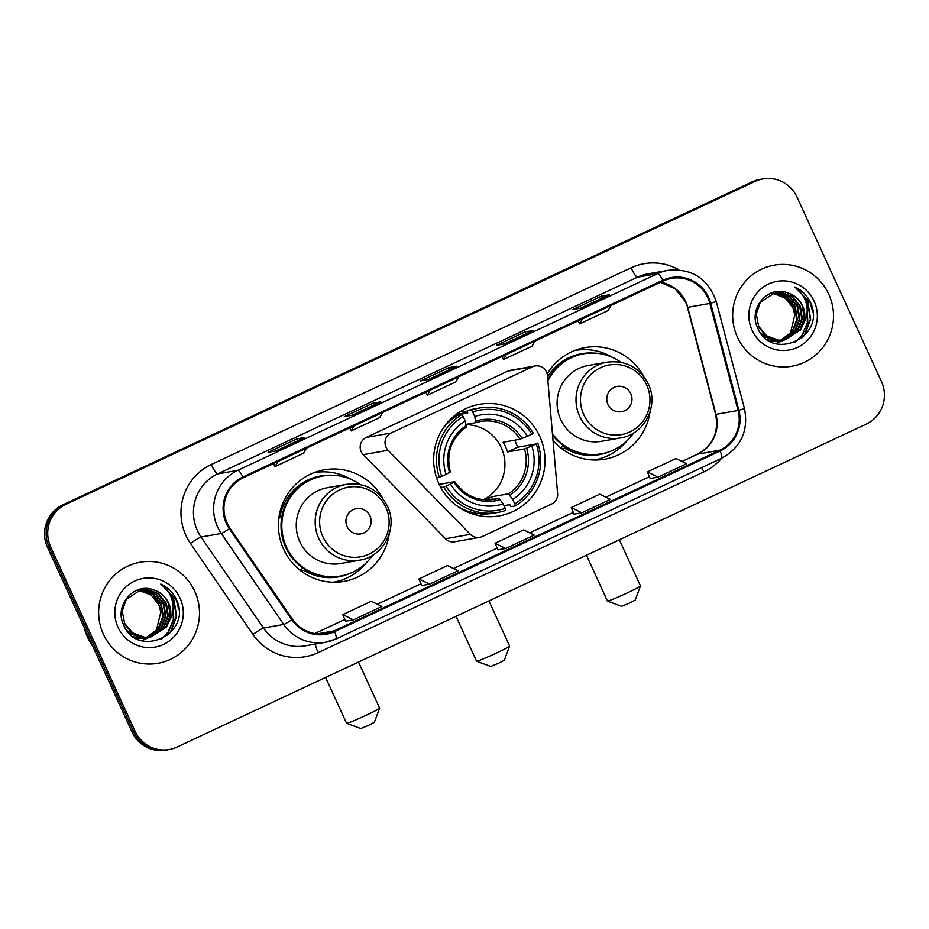 <?xml version="1.0" encoding="UTF-8"?>
<svg xmlns="http://www.w3.org/2000/svg" width="929" height="929" viewBox="0 0 929 929"><rect width="100%" height="100%" fill="white"/><g stroke="black" fill="none" stroke-linecap="round" stroke-linejoin="round"><path stroke-width="1.39" d="M385.999 447.209A10.695 10.498 79.9 0 0 388.09 450.263L470.353 534.338A10.695 10.498 79.9 0 0 482.232 536.544L551.594 504.041A10.695 10.498 79.9 0 0 557.609 493.462L547.425 375.606A10.695 10.498 79.9 0 0 532.514 366.769L391.074 433.042A10.695 10.498 79.9 0 0 385.999 447.209M535.092 365.945L510.242 370.357A10.695 10.498 79.9 0 0 507.664 371.17L366.223 437.443A10.695 10.498 79.9 0 0 363.239 454.664L445.502 538.75A10.695 10.498 79.9 0 0 454.792 541.758L479.654 537.357M553.034 440.427A56.657 55.659 79.9 0 0 604.814 459.181A56.657 55.659 79.9 0 0 650.021 411.965M597.219 459.983A56.657 55.659 79.9 0 0 603.351 457.567M438.894 483.742A56.657 55.659 79.9 0 0 499.245 515.885A56.657 55.659 79.9 0 0 539.807 436.456A56.657 55.659 79.9 0 0 479.469 404.312A56.657 55.659 79.9 0 0 438.894 483.742M382.864 498.618A56.657 55.659 79.9 0 0 324.186 469.819A56.657 55.659 79.9 0 0 283.624 549.248A56.657 55.659 79.9 0 0 343.962 581.403A56.657 55.659 79.9 0 0 389.17 534.187M336.379 582.204A56.657 55.659 79.9 0 0 342.499 579.789M643.716 376.408A56.657 55.659 79.9 0 0 585.038 347.597A56.657 55.659 79.9 0 0 547.158 373.981M323.373 471.839A56.657 55.659 79.9 0 0 316.789 471.677M584.213 349.618A56.657 55.659 79.9 0 0 577.629 349.455M762.872 178.937L759.725 179.494A32.074 31.505 79.9 0 0 751.979 181.945L62.742 504.9A32.074 31.505 79.9 0 0 47.518 547.402L131.964 731.866A32.074 31.505 79.9 0 0 166.128 750.063L167.708 749.784A32.074 31.505 79.9 0 1 133.544 731.587A32.074 31.505 79.9 0 0 167.708 749.784L169.275 749.506A32.074 31.505 79.9 0 0 177.021 747.055L866.258 424.1A32.074 31.505 79.9 0 0 881.482 381.598L797.036 197.134A32.074 31.505 79.9 0 0 755.138 181.387L65.889 504.342A32.074 31.505 79.9 0 0 50.665 546.844L135.123 731.309A32.074 31.505 79.9 0 0 169.275 749.506M50.665 546.844L49.098 547.123L133.544 731.587L49.098 547.123A32.074 31.505 79.9 0 1 64.322 504.621A32.074 31.505 79.9 0 0 49.098 547.123L47.518 547.402M755.138 181.387L64.322 504.621L753.558 181.666A32.074 31.505 79.9 0 1 761.292 179.216A32.074 31.505 79.9 0 0 753.558 181.666L751.979 181.945M103.374 634.17A51.316 50.398 79.9 0 0 158.023 663.283A51.316 50.398 79.9 0 0 194.765 591.343A51.316 50.398 79.9 0 0 140.105 562.231A51.316 50.398 79.9 0 0 103.374 634.17A51.316 50.398 79.9 0 0 158.023 663.283A51.316 50.398 79.9 0 0 194.765 591.343A51.316 50.398 79.9 0 0 140.105 562.231A51.316 50.398 79.9 0 0 103.374 634.17M737.394 337.088A51.316 50.398 79.9 0 0 792.042 366.212A51.316 50.398 79.9 0 0 828.784 294.272A51.316 50.398 79.9 0 0 774.136 265.16A51.316 50.398 79.9 0 0 737.394 337.088A51.316 50.398 79.9 0 0 792.042 366.212A51.316 50.398 79.9 0 0 828.784 294.272A51.316 50.398 79.9 0 0 774.136 265.16A51.316 50.398 79.9 0 0 737.394 337.088M227.094 523.073A34.21 33.607 -100.1 0 1 243.328 477.727L663.167 281.022A34.21 33.607 -100.1 0 1 671.412 278.398A34.21 33.607 -100.1 0 1 709.861 303.423L738.079 410.467A34.21 33.607 -100.1 0 1 719.824 450.205L334.243 630.872A34.21 33.607 -100.1 0 1 325.986 633.485A34.21 33.607 -100.1 0 1 292.484 619.26L230.032 528.253A34.21 33.607 -100.1 0 1 227.094 523.073M226.328 523.433A35.058 34.443 79.9 0 0 229.335 528.74L291.799 619.748A35.058 34.443 79.9 0 0 334.603 631.65L720.184 450.983A35.058 34.443 79.9 0 0 738.88 410.258L710.673 303.202A35.058 34.443 79.9 0 0 662.807 280.244L242.98 476.949A35.058 34.443 79.9 0 0 226.328 523.433M609.076 294.865A8.547 1.544 64.9 0 1 609.134 294.818A8.547 1.544 64.9 0 1 609.215 294.807L601.318 296.2L572.763 309.578L580.648 308.184L609.215 294.807M602.178 298.081L601.318 296.2M532.909 330.55A8.547 1.544 64.9 0 1 532.979 330.503A8.547 1.544 64.9 0 1 533.049 330.492L525.164 331.885L496.597 345.263L504.493 343.869L533.049 330.492M526.023 333.766L525.164 331.885M304.433 437.605A8.547 1.544 64.9 0 1 304.503 437.559A8.547 1.544 64.9 0 1 304.573 437.536L296.688 438.941L268.121 452.318L276.018 450.925L304.573 437.536M297.547 440.822L296.688 438.941M380.6 401.92A8.547 1.544 64.9 0 1 380.658 401.874A8.547 1.544 64.9 0 1 380.727 401.851L372.843 403.256L344.287 416.633L352.172 415.24L380.727 401.851M373.702 405.137L372.843 403.256M456.754 366.235A8.547 1.544 64.9 0 1 456.813 366.189A8.547 1.544 64.9 0 1 456.894 366.165L448.997 367.57L420.442 380.948L428.327 379.555L456.894 366.165M449.868 369.452L448.997 367.57M650.172 478.481L657.987 477.111L686.554 463.734L675.964 458.496L647.408 471.886L650.184 478.493M421.696 585.537L429.512 584.167L458.078 570.789L447.488 565.552L418.933 578.941L421.708 585.549M345.53 621.222L353.357 619.852L381.912 606.474L371.333 601.237L342.766 614.626L345.542 621.234M574.017 514.167L581.833 512.796L610.388 499.419L599.809 494.182L571.242 507.571L574.017 514.178M505.678 548.482L534.233 535.104L523.642 529.867L495.087 543.256L497.863 549.863L505.678 548.482L495.087 543.256M430.255 390.145L427.317 395.243L425.819 392.224M458.821 376.768L455.884 381.854L427.317 395.243M354.1 425.83L351.162 430.928L349.664 427.909M382.655 412.453L379.717 417.539L351.162 430.928M277.934 461.516L275.007 466.602L273.509 463.594M306.5 448.138L303.562 453.224L275.007 466.602M506.421 354.46L503.483 359.558L501.985 356.539M534.976 341.082L532.038 346.169L503.483 359.558M582.576 318.775L579.638 323.873L578.14 320.853M611.131 305.397L608.205 310.483L579.638 323.873M429.512 584.167L418.933 578.941M353.357 619.852L342.766 614.626M581.833 512.796L571.242 507.571M657.987 477.111L647.408 471.886M84.237 627.621A53.452 52.5 79.9 0 0 87.663 637.515A53.452 52.5 79.9 0 0 92.9 646.549M138.688 590.205L142.334 590.275L153.68 594.653L161.379 604.314L163.307 616.67L158.894 628.422L147.049 637.34M146.747 637.445L145.83 637.735M145.516 637.817L144.587 638.049M145.203 637.84L136.133 638.49M138.386 590.298L141.707 590.391L153.053 594.769L160.752 604.419L162.68 616.775L158.267 628.538L146.724 637.352M146.422 637.457L145.505 637.759M143.96 638.165L143.031 638.362M143.345 638.304L136.551 638.711M139.931 589.88L144.843 589.834L156.177 594.212L163.876 603.862L165.815 616.229L161.402 627.981L148.326 637.294M148.025 637.375L147.096 637.608M146.782 637.677L139.466 638.142L133.288 636.748M139.617 589.95L144.216 589.938L155.561 594.316L163.249 603.978L165.188 616.333L160.775 628.097L148.013 637.306M147.699 637.399L146.782 637.642M146.468 637.724L145.528 637.921M145.841 637.863L138.839 638.246L134.217 637.375M170.03 619.48A24.154 23.736 79.9 0 0 153.599 589.927C134.136 581.96 114.232 605.464 123.371 624.393C136.749 659.346 191.258 634.948 177.218 601.388L176.51 599.716C173.131 592.563 167.894 587.337 160.787 584.062C166.755 588.336 170.657 594.119 172.48 601.411C173.92 607.671 173.108 613.697 170.03 619.48L166.419 627.098L150.858 636.98L144.483 637.248L132.719 632.951L124.602 623.359L122.256 611.073L126.251 599.391L141.173 589.625L147.339 589.392L158.685 593.77L166.384 603.42L168.312 615.776L163.91 627.539L149.604 637.166M149.29 637.236L141.974 637.689L127.041 630.745M140.86 589.683L146.712 589.497L158.058 593.875L165.757 603.536L167.684 615.892L163.283 627.644L149.279 637.201M148.977 637.282L148.036 637.48M148.35 637.422L141.347 637.805L129.085 633.137M153.599 589.927C160.427 592.226 165.316 596.604 168.265 603.084L170.193 615.451L165.792 627.203L150.544 637.027M150.858 636.98L143.856 637.364L132.092 633.055L123.975 623.475M137.469 590.612L139.826 590.716L151.172 595.094L158.871 604.756L160.81 612.13L156.118 631.163M160.81 612.13A24.154 23.736 79.9 0 0 137.19 590.716M149.778 637.166L141.649 640.72M118.029 627.296A34.849 34.234 79.9 0 0 163.55 644.412A34.849 34.234 79.9 0 0 180.098 598.218A34.849 34.234 79.9 0 0 134.577 581.113A34.849 34.234 79.9 0 0 118.029 627.296M160.787 584.062L176.22 599.774L178.809 609.633M168.555 592.156L173.711 600.215L176.289 616.322L170.611 631.65L167.406 635.506M173.166 606.591L173.293 620.015L168.103 632.092L160.938 639.396M167.557 590.705L174.025 600.157L176.603 616.264L170.924 631.592L168.613 634.495M173.061 604.895L173.769 619.097L168.416 632.034L161.541 639.117M509.603 646.096L504.331 660.229L498.908 663.085L490.744 666.453L476.6 661.216A18.174 0.871 -24.6 0 0 496.434 653.029A18.174 0.871 -24.6 0 0 509.603 646.096A18.174 0.871 -24.6 0 0 509.603 646.05L488.933 600.9M483.359 499.732A39.552 38.855 79.9 0 0 501.3 447.72A39.552 38.855 79.9 0 0 466.149 424.692M514.631 440.195A50.781 49.876 -100.1 0 1 515.641 442.262A50.781 49.876 -100.1 0 1 517.604 447.232L536.242 443.899A50.886 49.98 79.9 0 1 514.759 503.89L512.703 499.396A45.962 45.149 79.9 0 0 531.841 445.966L524.49 448.951L507.536 451.947A39.552 38.855 79.9 0 0 505.643 446.942A39.552 38.855 79.9 0 0 503.1 442.239L520.043 439.243L527.393 436.258A45.962 45.149 79.9 0 0 474.731 416.471L472.675 411.977A50.886 49.98 79.9 0 1 531.794 434.191L533.316 433.367A53.023 52.082 79.9 0 0 479.306 408.028A53.023 52.082 79.9 0 0 471.386 410.095L472.675 411.977M485.635 499.918A39.552 38.855 79.9 0 0 491.476 496.818L508.418 493.81L512.703 499.396M446.117 486.134L443.807 487.098A53.023 52.082 79.9 0 0 497.816 512.448A53.023 52.082 79.9 0 0 505.736 510.369L505.237 508.349A50.886 49.98 79.9 0 1 446.117 486.134L450.519 484.067A45.962 45.149 79.9 0 0 503.181 503.855L498.896 498.269L489.548 499.93M439.208 484.404L454.687 481.652L450.519 484.067M453.178 418.305L451.134 418.677M455.164 415.193L467.786 412.952L467.171 410.839L471.386 410.095M514.759 503.89L515.258 505.91L511.031 506.665L509.777 504.668L504.017 505.69M440.66 487.26L441.275 486.959L440.567 487.086M479.306 408.028L475.091 408.772A53.023 52.082 79.9 0 0 467.171 410.839M456.441 505.562A53.023 52.082 79.9 0 0 493.601 513.191L497.816 512.448M515.258 505.91A53.023 52.082 79.9 0 0 537.763 443.075M443.807 487.098L440.857 487.62M531.794 434.191L527.393 436.258M531.841 445.966L536.242 443.899M503.181 503.855L505.237 508.349M474.731 416.471L475.834 422.625L466.056 424.356M520.043 439.243A39.552 38.855 79.9 0 0 480.467 421.499A39.552 38.855 79.9 0 0 475.869 422.614L475.834 422.625M454.687 481.652L453.979 482.186A41.12 40.388 79.9 0 0 500.255 499.581M436.595 477.878L441.67 476.426A50.886 49.98 79.9 0 1 463.153 416.436L461.864 414.555L457.649 415.309A53.023 52.082 79.9 0 0 442.819 428.71M461.864 414.555A53.023 52.082 79.9 0 0 439.359 477.39M463.153 416.436L465.208 420.93A45.962 45.149 79.9 0 0 446.083 474.359L441.67 476.426M450.344 471.955C445.827 453.213 451.169 438.244 466.381 427.061L465.208 420.93M446.083 474.359L450.24 471.944M454.955 417.04L454.386 415.809M492.649 499.384L491.476 496.818M507.536 451.947L517.604 447.232M456.023 616.322L476.554 661.181A18.174 0.871 -24.6 0 0 476.6 661.216M482.801 513.946A55.589 54.602 -100.1 0 1 479.561 515.781M461.016 411.175A55.589 54.602 -100.1 0 1 467.461 412.406M379.624 708.177L374.352 722.309L368.929 725.166L360.766 728.533L346.622 723.296A18.174 0.871 -24.6 0 0 366.456 715.109A18.174 0.871 -24.6 0 0 379.624 708.177A18.174 0.871 -24.6 0 0 379.624 708.13L358.513 662.017M369.963 515.92A12.832 12.6 79.9 0 0 353.206 509.626A12.832 12.6 79.9 0 0 347.109 526.627A12.832 12.6 79.9 0 0 363.866 532.921A12.832 12.6 79.9 0 0 369.963 515.92M346.273 484.369L327.356 487.713A38.484 37.799 79.9 0 0 299.8 541.665A38.484 37.799 79.9 0 0 340.792 563.508L359.697 560.152C383.491 556.819 398.344 527.904 387.451 506.212C378.567 489.537 364.842 482.256 346.273 484.369A38.484 37.799 79.9 0 0 318.717 538.321A38.484 37.799 79.9 0 0 359.697 560.152M360.162 484.52A50.781 49.876 79.9 0 0 322.851 476.031A50.781 49.876 79.9 0 0 286.492 547.216A50.781 49.876 79.9 0 0 340.571 576.026A50.781 49.876 79.9 0 0 372.703 555.24M322.851 476.031L322.061 476.171A50.781 49.876 79.9 0 0 285.702 547.355A50.781 49.876 79.9 0 0 339.782 576.166L340.571 576.026M325.603 677.438L346.587 723.261A18.174 0.871 -24.6 0 0 346.622 723.296M366.351 562.777A55.589 54.602 -100.1 0 1 333.72 582.123A55.589 54.602 -100.1 0 1 333.174 582.228L333.72 582.123M303.377 568.316L299.51 569.791M278.828 518.185L279.792 517.883A51.258 50.352 79.9 0 1 332.292 475.288M349.699 573.483A51.258 50.352 79.9 0 1 303.795 570.301L301.205 571.114M314.316 472.664L313.781 472.756A55.589 54.602 -100.1 0 1 314.316 472.664A55.589 54.602 -100.1 0 1 351.603 479.608M640.476 585.955L635.204 600.088L629.781 602.944L621.606 606.312L607.461 601.075A18.174 0.871 -24.6 0 0 607.461 601.075A18.174 0.871 -24.6 0 0 627.307 592.888A18.174 0.871 -24.6 0 0 640.476 585.955A18.174 0.871 -24.6 0 0 640.476 585.909L619.353 539.795M630.803 393.699A12.832 12.6 79.9 0 0 614.046 387.405A12.832 12.6 79.9 0 0 607.961 404.405A12.832 12.6 79.9 0 0 624.718 410.699A12.832 12.6 79.9 0 0 630.803 393.699M607.113 362.147L588.208 365.492A38.484 37.799 79.9 0 0 560.651 419.443A38.484 37.799 79.9 0 0 601.644 441.287L620.549 437.931C644.331 434.598 659.184 405.683 648.303 383.991C639.419 367.315 625.681 360.034 607.113 362.147A38.484 37.799 79.9 0 0 579.557 416.099A38.484 37.799 79.9 0 0 620.549 437.931M621.013 362.298A50.781 49.876 79.9 0 0 583.691 353.81A50.781 49.876 79.9 0 0 547.878 380.913M583.691 353.81L582.901 353.949A50.781 49.876 79.9 0 0 547.773 379.706M552.569 435.12A50.781 49.876 79.9 0 0 600.633 453.944L601.423 453.805A50.781 49.876 79.9 0 0 633.543 433.019M552.453 433.762A50.781 49.876 79.9 0 0 601.423 453.805M627.191 440.555A55.589 54.602 -100.1 0 1 594.56 459.913A55.589 54.602 -100.1 0 1 594.014 460.006L594.56 459.913M564.217 446.094L560.361 447.569M610.55 451.262A51.258 50.352 79.9 0 1 564.646 448.08L562.045 448.893M574.61 350.535A55.589 54.602 -100.1 0 1 575.167 350.442A55.589 54.602 -100.1 0 1 612.455 357.386M772.719 293.134L776.365 293.192L787.699 297.57L795.398 307.232L797.337 319.588L792.925 331.351L781.08 340.269M780.766 340.374L779.849 340.653M779.547 340.746L778.618 340.978M778.305 341.048L770.153 341.407M772.417 293.227L775.738 293.309L787.072 297.686L794.771 307.348L796.71 319.704L792.298 331.456L780.755 340.269M780.453 340.374L779.536 340.676M779.222 340.769L778.305 341.013M777.991 341.082L777.05 341.28M777.364 341.233L770.571 341.628M773.95 292.798L778.862 292.751L790.207 297.129L797.906 306.791L799.834 319.146L795.433 330.91L782.357 340.211M782.044 340.293L781.115 340.537M781.73 340.328L773.497 341.059L767.308 339.666M773.648 292.879L778.235 292.867L789.58 297.245L797.279 306.895L799.207 319.262L794.806 331.014L782.032 340.235M780.499 340.641L779.559 340.838M779.872 340.792L772.87 341.175L768.248 340.293M804.061 322.398A24.154 23.736 79.9 0 0 787.618 292.844C768.155 284.889 748.263 308.393 757.402 327.31C770.768 362.264 825.289 337.877 811.238 304.306L810.529 302.645C807.162 295.48 801.913 290.266 794.806 286.98C800.775 291.253 804.677 297.036 806.511 304.329C807.951 310.588 807.127 316.615 804.061 322.398L800.438 330.016L784.889 339.898L778.502 340.177L766.75 335.868L758.633 326.288L756.287 314.002L760.27 302.32L775.204 292.542L781.37 292.31L792.716 296.688L800.415 306.349L802.342 318.705L797.93 330.457L783.623 340.084M774.891 292.6L780.743 292.414L792.089 296.792L799.788 306.454L801.715 318.81L797.314 330.573L783.31 340.13L776.005 340.618L761.06 333.662M782.996 340.2L782.067 340.397M782.381 340.339L775.378 340.722L763.104 336.054M787.618 292.844C794.458 295.143 799.346 299.533 802.284 306.013L804.224 318.368L799.811 330.132L784.575 339.956M784.889 339.898L777.887 340.281L766.123 335.973L758.006 326.393M771.5 293.529L773.857 293.645L785.202 298.023L792.89 307.673L794.829 315.047L790.149 334.092M794.829 315.047A24.154 23.736 79.9 0 0 771.221 293.634M783.809 340.084L775.669 343.649M752.06 330.225A34.849 34.234 79.9 0 0 797.581 347.33A34.849 34.234 79.9 0 0 814.129 301.135A34.849 34.234 79.9 0 0 768.597 284.03A34.849 34.234 79.9 0 0 752.06 330.225M794.806 286.98L810.239 302.691L812.829 312.562M802.586 295.085L807.742 303.144L810.32 319.251L804.63 334.568L801.425 338.435M807.196 309.52L807.324 322.944L802.133 335.009L794.969 342.313M801.588 293.634L808.044 303.086L810.634 319.193L804.944 334.51L802.644 337.413M807.092 307.813L807.8 322.026L802.447 334.951L795.572 342.046M388.09 450.263L363.239 454.664M470.353 534.338L445.502 538.75M532.514 366.769L507.664 371.17M391.074 433.042L366.223 437.443M131.964 731.866L135.123 731.309M62.742 504.9L65.889 504.342M709.861 303.423L687.762 307.336A34.21 33.607 79.9 0 0 685.765 301.728A34.21 33.607 79.9 0 0 660.519 282.253M719.824 450.205L697.737 454.118A34.21 33.607 79.9 0 0 715.98 414.392L687.762 307.336L685.405 301.704L675.186 288.791L660.449 282.288M721.519 458.311A53.452 52.5 -100.1 0 1 703.764 471.944L318.182 652.611A53.452 52.5 -100.1 0 1 252.943 634.461L190.48 543.453A53.452 52.5 -100.1 0 1 211.266 464.523L631.093 267.807A10.695 1.939 -115.1 0 0 637.515 277.167L217.688 473.883A42.757 42.002 79.9 0 0 197.389 530.552A42.757 42.002 79.9 0 0 201.059 537.032L263.511 628.039A42.757 42.002 79.9 0 0 305.386 645.818L325.591 642.241A42.757 42.002 -100.1 0 1 283.705 624.451A10.695 0.836 -34.5 0 0 291.799 619.748M631.093 267.807A53.452 52.5 -100.1 0 1 678.867 269.828M647.838 273.892A42.757 42.002 79.9 0 0 637.515 277.167L657.709 273.59A42.757 42.002 -100.1 0 1 668.032 270.316L647.838 273.892M252.943 634.461A10.695 0.836 145.5 0 1 263.511 628.039L283.705 624.451L221.253 533.443A42.757 42.002 -100.1 0 1 217.583 526.975A42.757 42.002 -100.1 0 1 237.882 470.295A10.695 1.939 64.9 0 1 242.98 476.949M229.335 528.74A10.695 0.836 -34.5 0 1 221.253 533.443L201.059 537.032A10.695 0.836 145.5 0 0 190.48 543.453M720.184 450.983A10.695 1.939 64.9 0 1 721.578 458.276L335.996 638.943L325.591 642.241A42.757 42.002 -100.1 0 0 335.903 638.978A10.695 1.939 -115.1 0 0 335.996 638.943A10.695 1.939 -115.1 0 0 334.603 631.65M738.88 410.258L744.489 408.621C748.693 430.812 741.063 447.36 721.578 458.276A10.695 1.939 64.9 0 1 721.485 458.311M710.673 303.202L716.271 301.577C708.119 278.584 692.035 268.167 668.032 270.316M662.807 280.244A10.695 1.939 -115.1 0 0 657.709 273.59L237.882 470.295L217.688 473.883A10.695 1.939 -115.1 0 1 211.266 464.523M315.314 644.064A10.695 1.939 -115.1 0 0 318.182 652.611M701.952 467.473A10.695 1.939 -115.1 0 0 703.764 471.944M738.079 410.467L715.644 414.415L687.425 307.371M334.243 630.872L317.335 633.868M314.803 633.543L344.81 619.48M420.965 583.784L377.348 604.21L420.965 583.795M453.538 568.536L497.131 548.11L453.503 568.525M529.693 532.851L573.286 512.425M605.847 497.166L649.441 476.74L605.824 497.154M697.574 454.165L681.979 461.469L697.737 454.118A19.242 3.484 -115.1 0 0 697.574 454.165C712.915 445.665 718.941 432.415 715.644 414.415M508.418 493.81A39.552 38.855 79.9 0 0 524.49 448.951M454.78 481.663C464.546 495.656 477.715 501.567 494.263 499.396A39.552 38.855 79.9 0 0 498.896 498.269M522.144 438.453A41.12 40.388 79.9 0 0 475.869 421.069M509.777 495.122A41.12 40.388 79.9 0 0 526.592 448.161M466.346 425.528A41.12 40.388 79.9 0 0 449.531 472.478M474.266 514.503A51.258 50.352 79.9 0 0 475.555 514.109M457.834 414.113A51.258 50.352 79.9 0 0 456.487 414.183M385.86 507.257A35.348 34.721 79.9 0 0 339.677 489.908A35.348 34.721 79.9 0 0 322.897 536.765A35.348 34.721 79.9 0 0 369.08 554.125A35.348 34.721 79.9 0 0 385.86 507.257M646.712 385.036A35.348 34.721 79.9 0 0 600.529 367.687A35.348 34.721 79.9 0 0 583.737 414.543A35.348 34.721 79.9 0 0 629.92 431.904A35.348 34.721 79.9 0 0 646.712 385.036M593.143 353.066A51.258 50.352 79.9 0 0 547.541 376.942M744.489 408.621L716.271 301.577M314.757 633.543L344.798 619.469M529.669 532.84L573.274 512.413M456.813 366.189L428.292 379.555M380.658 401.874L352.137 415.24M304.503 437.559L275.971 450.925M532.979 330.503L504.447 343.869M609.134 294.818L580.613 308.184M456.185 414.404L467.554 412.395M480.467 421.499L475.857 422.614M473.906 514.399L478.435 513.598M586.443 555.217L607.427 601.04"/></g></svg>
